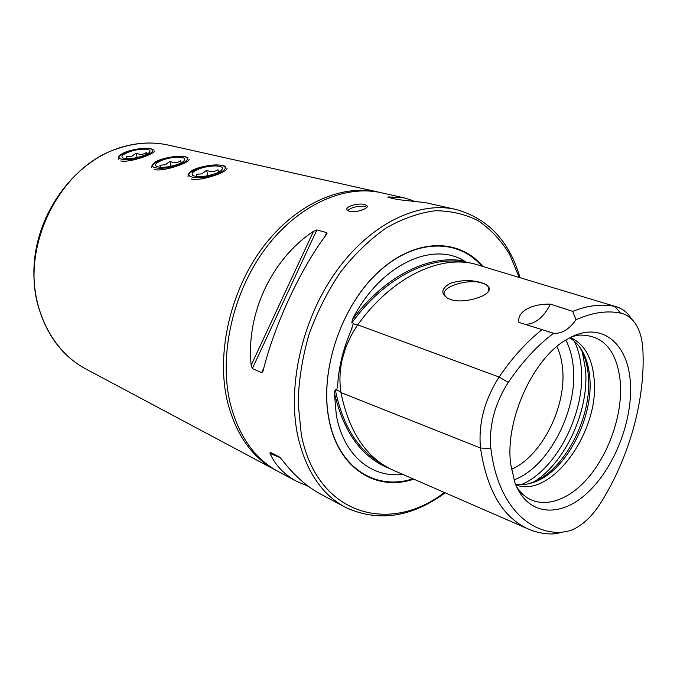 <?xml version="1.0" encoding="UTF-8"?>
<svg xmlns="http://www.w3.org/2000/svg" width="677" height="677" viewBox="0 0 677 677"><rect width="100%" height="100%" fill="white"/><g stroke="black" fill="none" stroke-linecap="round" stroke-linejoin="round"><path stroke-width="1.02" d="M308.441 486.391L296.678 481.347L278.061 471.42C254.213 458.507 238.143 435.294 229.841 401.799C218.908 354.063 233.057 291.905 265.528 248.408C298.032 204.86 344.458 184.33 381.354 192.759L404.279 197.896L413.038 200.604M616.662 306.884L473.798 263.725C438.332 255.229 391.221 277.976 357.735 324.85C343.104 346.446 337.501 369.024 340.937 392.592C349.205 432.654 366.875 458.634 393.963 470.532L528.102 528.932M466.639 262.524L464.524 261.136C429.929 253.951 384.993 275.573 352.336 319.688L351.82 322.937L352.861 322.887L353.25 323.623L351.118 330.274C343.29 348.52 338.83 366.553 337.73 384.375L336.774 390.172L335.293 389.707L334.32 392.508C343.459 432.425 361.967 457.796 389.85 468.619M379.873 192.446L378.401 192.099C341.513 183.67 295.155 204.132 262.71 247.537C230.298 290.898 216.208 352.878 227.159 400.496C235.478 433.923 251.556 457.085 275.387 469.999L276.732 470.701M188.942 159.036C191.803 161.862 164.071 171.941 154.61 169.605M154.06 150.785C156.742 153.324 129.544 163.072 120.777 160.931M226.812 168.006C229.884 171.154 201.585 181.58 191.363 179.024M347.572 210.623C351.727 207.154 357.524 205.808 364.971 206.603L366.816 207.348M349.434 211.452C355.476 213.103 368.94 208.516 367.154 205.926L364.641 204.513C358.505 202.702 345.126 206.375 346.979 209.87L349.434 211.452M450.831 299.606C462.256 303.728 485.527 297.44 488.836 290.924C490.41 287.539 488.075 284.839 481.821 282.817C471.81 279.745 461.375 279.88 450.501 283.24C441.421 288.267 440.414 293.259 447.48 298.218L450.831 299.606M487.262 292.811L488.185 291.584L488.709 287.657C487.846 285.601 485.536 284.027 481.762 282.944C467.46 278.391 440.414 287.099 444.425 295.096L447.091 297.99M482.777 266.357C458.904 237.779 414.688 237.898 377.884 272.425C341.022 306.681 319.544 370.861 328.777 418.538C337.637 468.281 375.963 492.027 413.774 479.155M511.431 469.279C541.6 456.484 566.539 406.902 562.595 368.804C561.859 360.443 559.972 353.013 556.943 346.506M528.373 483.827L533.239 482.126C564.957 469.83 592.189 416.761 588.389 376.192C587.636 366.579 585.461 358.175 581.856 350.982L579.275 346.514M515.451 484.063C521.967 485.265 528.771 484.402 535.871 481.482C566.835 469.474 593.501 417.506 589.794 377.817C589.066 368.415 586.951 360.206 583.43 353.182C579.952 346.345 575.348 341.25 569.628 337.908M515.781 484.893C551.484 498.822 599.72 431.401 594.152 379.264C592.273 357.828 584.361 343.908 570.415 337.501M516.796 487.237L521.002 492.577C537.733 510.272 565.574 503.392 587.12 478.935C608.716 454.479 622.417 415.28 620.437 383.478C617.399 350.94 603.715 334.81 579.385 335.081L572.717 336.384M630.405 383.732C628.73 343.121 600.846 319.806 568.24 338.669C533.967 356.364 504.602 419.833 510.712 464.151L514.892 482.591C526.934 515.535 559.414 518.464 586.553 493.626C613.811 469.026 632.665 421.653 630.405 383.732M352.336 319.688C379.205 265.469 432.239 240.597 464.524 261.136M402.654 474.315C371.715 478.394 343.434 455.393 336.291 414.933L334.32 392.508M296.678 481.347C284.255 474.619 275.37 465.319 270.03 453.438L270.148 452.236L279.364 457L281.86 459.581C293.708 475 306.486 486.433 320.213 493.888L345.338 507.285C377.91 522.399 411.201 517.583 445.204 492.839M326.246 234.809C301.172 267.525 274.143 325.476 263.201 370.463L262.634 372.02L261.635 372.655L252.335 368.567L251.167 365.216C245.878 313.781 271.68 258.944 313.536 231.289L316.878 229.926L326.712 232.626L326.983 233.557L326.246 234.809M520.054 277.638C509.265 240.961 487.838 218.222 455.756 209.421L425.537 202.651L398.025 199.622L387.946 197.337L388.48 196.922L404.279 197.896M188.037 176.731C187.749 171.814 193.969 168.209 206.705 165.924M118.23 159.188C118.077 154.872 123.967 151.58 135.899 149.321M151.707 167.608C151.496 163.005 157.546 159.56 169.859 157.292M620.606 313.112C627.376 314.602 632.767 318.859 636.761 325.865C640.307 332.255 642.338 340.066 642.854 349.298C645.587 399.252 629.373 457.466 600.617 503.07C591.664 517.059 581.577 526.249 570.364 530.633L561.005 532.444C526.579 533.459 497.146 502.334 490.876 448.529C488.853 425.909 494.65 403.864 508.275 382.403C522.221 361.84 537.343 345.456 553.625 333.253C561.648 333.947 569.112 329.454 576.017 319.764C592.121 312.537 606.981 310.328 620.606 313.112L614.894 306.444C601.963 303.719 587.907 305.369 572.7 311.386L576.017 319.764M553.625 333.253L518.946 322.421C516.729 311.902 531.013 303.753 550.426 304.125L572.7 311.386M542.074 329.623C526.664 341.792 512.345 357.591 499.118 377.021C484.436 400.056 478.224 423.726 480.501 448.03C486.949 490.893 503.113 517.981 528.982 529.312C536.675 532.545 544.757 534.102 553.219 533.975L562.232 532.393M631.641 319.095C627.858 312.952 622.984 308.924 617.026 306.994L473.798 263.725M525.081 324.334C535.118 324.249 543.563 317.513 550.426 304.125M144.844 156.065C152.824 152.714 154.584 150.243 150.142 148.644C143.973 147.654 136.305 148.686 127.166 151.766L120.057 155.668C114.481 160.652 132.328 161.016 144.844 156.065M137.152 157.555L136.094 153.146L131.583 156.463L126.32 156.81L126.667 158.731M128.562 152.105C122.613 154.483 120.692 156.438 122.791 157.969C127.504 159.425 134.376 158.672 143.397 155.71C146.994 154.322 149.135 152.968 149.803 151.656C151.809 148.119 137.947 148.449 128.562 152.105M146.587 154.297L146.24 152.596C143.279 154.711 139.894 154.898 136.094 153.146M126.785 158.731L126.32 156.81M179.777 164.562C187.893 161.024 189.518 158.401 184.652 156.683C178.017 155.592 170.003 156.666 160.618 159.899L153.713 163.775C147.518 169.233 166.711 169.91 179.777 164.562M171.061 166.271L169.944 161.346L165.315 164.807L159.941 165.196L160.39 167.295M162.133 160.271C156.116 162.751 154.254 164.816 156.548 166.466C161.651 168.074 168.869 167.312 178.203 164.172C181.732 162.776 183.839 161.397 184.525 160.043C186.742 156.15 171.882 156.345 162.133 160.271M180.632 160.804L181.097 162.878L180.632 160.804C177.476 162.988 173.913 163.174 169.944 161.346M160.432 167.295L159.941 165.196M217.732 173.786C225.974 170.054 227.43 167.261 222.09 165.408C214.931 164.206 206.536 165.315 196.905 168.725L190.245 172.533C183.323 178.525 204.056 179.591 217.732 173.786M207.831 175.749L206.646 170.24L201.898 173.871L196.432 174.302L196.99 176.587M198.547 169.123C192.463 171.721 190.677 173.904 193.19 175.681C198.733 177.467 206.341 176.697 216.022 173.371C219.45 171.966 221.523 170.562 222.225 169.174C224.696 164.875 208.685 164.9 198.547 169.123M218.612 172.186L217.943 169.707C214.575 171.966 210.809 172.144 206.646 170.24M218.476 172.254L217.943 169.707M168.708 145.149C151.496 141.341 133.851 142.661 115.775 149.109C74.978 163.893 41.026 208.161 34.916 256.498C28.713 304.845 50.657 350.441 85.759 368.923C63.435 356.796 47.906 336.892 39.173 309.194C19.405 248.721 58.84 167.972 116.258 149.109C134.215 142.695 151.699 141.375 168.708 145.149L378.401 192.099M481.677 266.019C457.694 238.033 413.749 238.626 377.326 273.085C340.844 307.282 319.688 370.886 328.836 418.183C337.603 467.435 375.405 491.163 412.885 478.774M455.756 209.421C418.648 200.908 370.979 223.376 336.909 270.428C302.873 317.428 287.209 384.155 297.508 434.668C305.395 470.092 321.338 494.295 345.338 507.285M519.124 277.358L509.578 254.281C501.2 240.614 490.893 229.52 478.647 220.99C465.437 214.186 450.958 210.775 435.218 210.759C419.004 212.84 402.612 218.595 386.051 228.039C369.744 239.54 354.604 254.163 340.633 271.909C327.71 291.118 317.149 312.012 308.949 334.582C302.365 357.574 298.752 380.305 298.108 402.773L301.273 434.296C316.616 514.926 389.351 535.033 444.4 492.492M513.97 479.883C548.268 467.519 577.667 411.083 573.334 367.704C572.446 357.134 569.932 347.944 565.777 340.116M521.282 484.605C556.223 470.38 585.537 412.758 581.298 368.381C580.477 358.15 578.175 349.129 574.401 341.31M534.161 481.736C565.481 462.442 589.21 410.296 585.563 369.777L582.305 351.879M508.275 382.403L499.118 377.021L357.735 324.85M335.293 389.707C342.613 425.613 357.972 450.23 381.363 463.559M340.793 391.763L336.774 390.172M465.531 262.405C430.462 254.831 384.528 277.35 351.82 322.937M357.498 325.188L353.25 323.623M351.642 334.523L345.972 346.81L342.08 359.775M490.876 448.529L480.501 448.03L340.937 392.592M561.005 532.444L553.219 533.975M280.244 457.703L270.03 453.438M388.48 196.922L389.605 197.718M251.167 365.216L313.536 231.289M252.335 368.567L316.878 229.926M261.635 372.655L263.895 367.78M324.765 236.815L326.712 232.626M351.947 328.337L348.68 336.164M337.781 383.495L337.569 386.855M367.154 205.935L367.239 206.477M488.185 291.584L488.836 290.924M488.929 289.621L488.709 287.657M583.43 353.182L581.856 350.982M85.759 368.923L275.387 469.999M535.871 481.482L533.239 482.126M548.082 331.738L548.725 331.933M262.634 372.02L262.896 371.453M326.754 234.047L326.983 233.557M150.142 148.644L153.374 149.456M149.346 152.342L149.803 151.656M120.057 155.668L118.551 156.903M184.652 156.683L187.944 157.513M183.966 160.847L184.525 160.043M153.713 163.775L152.046 165.103M222.09 165.408L225.433 166.246M221.548 170.122L222.225 169.174M190.245 172.533L188.401 173.955"/></g></svg>
